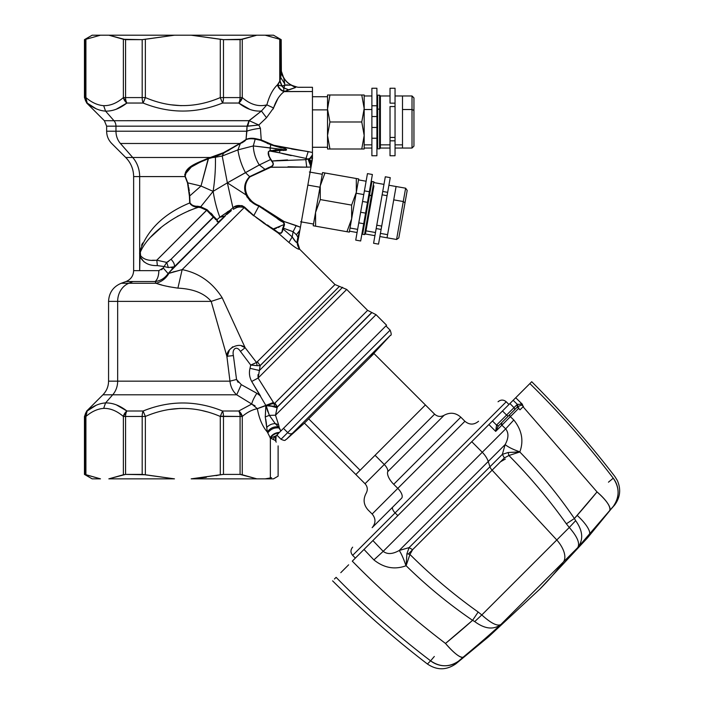 <?xml version="1.0" encoding="UTF-8"?>
<svg xmlns="http://www.w3.org/2000/svg" width="704" height="704" viewBox="0 0 704 704"><rect width="100%" height="100%" fill="white"/><g stroke="black" fill="none" stroke-linecap="round" stroke-linejoin="round"><path stroke-width="1.06" d="M363.757 194.568L356.162 193.23L363.757 194.568L364.417 190.872L363.757 194.568M315.559 212.458L320.276 199.575L351.622 205.102L356.338 192.236L356.312 178.517L358.679 178.939L324.966 172.99L320.25 185.865L324.966 172.99L322.59 172.568L320.25 185.865L322.59 172.568L322.291 174.284L322.59 172.568L356.312 178.517L356.338 192.227L351.622 205.102L320.276 199.575L315.559 212.458L313.21 225.764L346.931 231.713L313.21 225.764L320.003 187.229L307.842 185.09L320.003 187.229L320.153 186.41L315.559 212.458L315.586 226.178L313.21 225.764L349.307 232.126L315.586 226.178L315.559 212.458L320.25 185.865L320.276 199.575L320.153 186.41M365.561 184.369L355.731 240.117L357.069 232.514L349.474 231.176L351.736 218.284M357.623 229.372L350.029 228.034L357.623 229.372M363.326 230.384L362.56 230.243L363.326 230.384M380.415 233.394L387.596 234.661L387.042 237.802L387.596 234.661L380.415 233.394L381.709 226.081L376.772 225.21L376.182 228.571L383.97 184.378L374.475 182.697L373.85 181.808L371.422 195.545L369.521 195.21L371.95 181.474L373.85 181.808L364.531 234.617L371.422 195.545L372.117 196.046L369.521 195.21L362.771 233.517L362.006 233.385L360.668 240.988L355.731 240.117L360.668 240.988L363.713 223.722L360.668 240.988L355.731 240.117L362.542 201.467L358.776 222.851L363.713 223.722L358.776 222.851L360.642 212.256L365.578 213.127L363.713 223.722L365.578 213.127L360.642 212.256L362.542 201.467L367.479 202.338L365.578 213.127L367.479 202.338L362.542 201.467L364.417 190.872L369.354 191.743L367.479 202.338L369.354 191.743L364.417 190.872L367.453 173.624L372.39 174.495L369.354 191.743L371.052 182.098L371.809 182.23M374.924 235.664L365.429 233.992L373.921 185.838L365.429 233.992L364.531 234.617L362.639 234.282L369.521 195.21M382.131 194.814L376.772 225.21L381.709 226.081L376.772 225.21L381.709 226.081L385.396 205.181L387.068 195.686L382.131 194.814L385.308 176.774L390.254 177.646L387.658 192.333L382.721 191.462L387.658 192.333L387.068 195.686L382.131 194.814L387.068 195.686L381.709 226.081L388.353 188.382M387.068 195.686L381.119 229.442L376.182 228.571L381.119 229.442L378.523 244.13L373.586 243.258L376.182 228.571L375.478 232.522L365.983 230.85L375.478 232.522M364.179 109.05L364.179 94.996L364.179 108.495L361.768 94.996L364.179 94.996L361.768 94.996L364.179 108.495L364.179 135.502L364.179 108.495L361.768 121.994L364.17 109.05M371.888 148.042L364.179 148.042L364.179 149.002L364.179 135.502L361.768 121.994L329.938 121.994L327.527 109.05L329.938 94.996L361.768 94.996L327.527 94.996L329.938 94.996L327.527 108.495L327.527 94.996L327.527 109.05L329.938 121.994L361.768 121.994L364.179 135.502L364.179 149.002L361.768 149.002L364.179 135.502L361.768 149.002L329.938 149.002L327.527 135.502L329.938 121.994L327.527 135.511L327.527 109.05L327.527 135.502L329.938 149.002L364.179 149.002M371.888 109.516L364.179 109.516L371.888 109.516M364.179 95.964L371.888 95.964L371.888 155.76L376.904 155.76L371.888 155.76L371.888 138.23L376.904 138.23L376.904 155.76L376.904 138.23L371.888 138.23L371.888 127.468L376.904 127.468L376.904 138.23L376.904 127.468L371.888 127.468L371.888 116.521L376.904 116.521L376.904 127.468L376.904 116.521L371.888 116.521L371.888 105.758L376.904 105.758L376.904 116.521L376.904 105.758L371.888 105.758L371.888 88.246L376.904 88.246L376.904 105.758L376.904 95.964L377.678 95.964M364.179 144.857L371.888 144.857L364.179 144.857M327.527 149.002L329.938 149.002L327.527 149.002L327.527 135.502L327.527 149.002L329.938 149.01L327.527 149.002L327.527 147.268L327.527 149.002M361.768 149.01L329.938 149.01L361.768 149.01M364.179 135.511L364.17 134.957M377.678 109.146L379.606 109.146L379.606 148.817L377.678 148.817L377.678 95.19L379.606 95.19L380.38 95.964L390.025 95.964L390.025 103.154L395.041 103.154L395.041 95.964L402.503 95.964L402.503 148.042L402.503 144.857L395.041 144.857L402.503 144.857L402.503 95.964L412.016 95.964L412.016 109.516L402.503 109.516L412.016 109.516L412.016 148.042L412.016 95.964L413.943 97.891L413.943 110.44L412.016 109.516L413.943 110.44L413.943 146.115L412.016 148.042L395.041 148.042L395.041 103.154L395.041 155.76L390.025 155.76L390.025 140.835L390.025 148.042L380.38 148.042L380.38 144.857L390.025 144.857L380.38 144.857L380.38 95.964L380.38 148.042L379.606 148.817L379.606 109.146L380.38 109.516L379.606 109.146L379.606 95.19L379.606 109.146L377.678 109.146L377.678 148.042L376.904 148.042M395.041 103.154L390.025 103.154L390.025 88.246L395.041 88.246L395.041 106.559L390.025 106.559L390.025 140.835L395.041 140.835L390.025 140.835L390.025 137.43L395.041 137.43L390.025 137.43L395.041 137.421L390.025 137.421L390.025 106.559L395.041 106.559L395.041 137.421M376.904 144.857L377.678 144.857L376.904 144.857M390.025 106.559L395.041 106.559M327.527 134.121L327.527 109.886L327.527 147.268L312.453 147.268M312.453 109.886L327.527 109.886L312.453 109.886M327.527 109.05L327.527 109.886M299.218 233.992L312.022 161.392L312.136 157.678L312.453 158.972L312.453 91.529L312.453 158.303M413.943 133.566L413.943 110.44M311.978 161.63L311.036 166.998L311.978 161.63M312.453 157.599L312.453 154.924L309.839 158.391L312.453 154.924L311.564 164.014L309.839 160.072L311.564 164.014L311.203 166.047L308.581 159.333L309.839 160.072L310.059 158.312L307.85 159.034L308.581 159.333L311.142 166.373M297.554 242.431L298.813 236.289L298.355 237.899L296.393 234.74L293.11 231.713L296.226 225.553L300.414 227.216L299.878 230.27L300.406 227.286M272.105 167.191L306.724 167.165L305.818 159.658L307.85 159.034L306.029 158.426L308.194 151.58L312.453 152.469L273.812 145.288L261.228 139.911L260.427 128.286L258.817 125.022L266.508 117.718L273.566 107.976C276.012 100.593 279.532 95.137 284.134 91.608L312.453 91.529L284.425 91.529L295.486 87.551C299.508 87.217 299.508 87.217 295.486 87.551L291.183 85.14L297.334 87.146L291.183 85.14L295.486 87.551C299.508 87.217 299.508 87.217 295.486 87.551L288.631 89.769L283.976 87.921L284.812 85.175L291.183 85.14A19.51 19.51 0 0 1 283.721 77.968L283.765 78.188M298.804 87.287L312.453 87.278L312.453 91.529M296.578 87.006L298.558 87.305M276.091 101.71L274.102 106.366M280.87 150.198L286.537 150.022C285.56 148.447 283.774 147.664 281.195 147.682L281.521 147.039L308.194 151.58L306.029 158.426L279.365 152.777L280.201 149.952L286.484 149.987L270.178 147.893L270.758 144.734L270.178 147.893L253.282 145.939L255.2 139.146C251.442 138.477 248.424 138.644 246.136 139.638L239.888 143.484L120.428 143.484A17.362 15.233 -90 0 1 115.966 131.208L246.875 131.208L115.966 131.208L115.966 126.166L247.06 126.166L246.048 139.462C248.547 138.257 251.645 137.966 255.341 138.582L255.2 139.146L260.902 140.36L255.2 139.146L255.341 138.582L261.228 139.911L260.902 140.36L270.758 144.734L273.997 145.332L270.758 144.734L270.996 144.338L270.758 144.734L260.902 140.36L261.228 139.911L255.341 138.582C251.645 137.966 248.547 138.257 246.048 139.462L246.875 131.208C250.114 129.958 254.628 128.982 260.427 128.286C254.628 128.982 250.114 129.958 246.875 131.208L247.06 126.166L258.817 125.022L249.216 120.683L261.43 111.021L266.508 117.718L261.43 111.021L266.878 104.861L273.566 107.976L266.878 104.861C269.333 95.832 272.853 89.17 277.446 84.85L277.851 84.99C278.942 88.035 280.984 90.121 283.994 91.221L283.606 87.956L288.631 89.769L284.134 91.608C279.532 95.137 276.012 100.593 273.566 107.976L266.508 117.718L258.817 125.022L260.427 128.286L261.228 139.911L273.416 145.147M282.031 147.145L281.195 147.682L273.997 145.332L282.154 147.171M307.771 151.518L291.614 149.01M312.453 154.924L312.453 152.539M312.022 161.392L312.259 160.054M306.284 167.147L287.998 166.76M266.772 169.013L266.244 169.268M258.13 172.911L257.541 173.175M253.73 175.067L251.83 175.806L253.73 175.076M250.034 176.783L251.759 175.842L250.026 176.792M295.988 242.026L292.195 236.887L293.11 231.713L283.263 228.131L284.469 224.488L283.65 222.218L284.152 221.549L259.186 205.7C253.519 203.474 249.462 199.822 247.007 194.726L247.016 194.744C244.182 188.25 245.142 182.31 249.876 176.906L270.75 167.27C273.636 165.757 274.05 163.68 272.008 161.031L305.818 159.658L306.029 158.426L307.85 159.034L305.818 159.658L306.724 167.165L311.018 167.068L300.414 227.216L284.662 221.725M247.078 194.902L247.262 195.351M247.298 195.439L247.694 196.293M248.01 196.926L251.821 201.309M262.83 207.891L263.525 208.331M269.298 212.177L270.794 213.145M293.172 224.576L295.812 225.421M298.813 236.289L298.98 235.365M299.878 230.27L296.393 234.74L299.878 230.27L297.915 237.204L299.174 234.256L298.778 236.5M311.203 166.047L311.054 166.883L308.088 159.13L311.018 167.068L270.75 167.27L265.285 169.726L265.021 169.347L265.285 169.726L265.021 169.347L269.315 167.288M311.696 161.198L309.628 159.94L309.839 158.391L312.136 157.678M310.059 158.312L309.839 160.072M308.106 158.946L308.642 158.77L308.581 159.333L308.106 158.946M309.839 158.391L309.628 159.94L308.581 159.333L309.839 158.391M284.134 91.599C280.711 90.552 278.485 88.299 277.455 84.85C272.853 89.17 269.333 95.832 266.878 104.861C258.553 107.008 250.351 104.579 242.273 97.583L242.273 39.283L256.828 35.2L265.179 35.2L279.734 39.283L279.734 81.206L277.455 84.85C278.485 88.299 280.711 90.552 284.134 91.599L284.134 91.599C280.711 90.552 278.485 88.299 277.455 84.85C278.485 88.308 280.711 90.561 284.126 91.608M286.414 149.248L286.537 150.022L283.175 150.498M282.084 150.348L271.797 150.911L280.201 149.952L279.365 152.777L306.029 158.426L305.818 159.658L272.008 161.031L270.855 159.333C269.729 157.476 266.675 152.31 269.738 151.017L279.365 152.777L271.797 150.911L286.537 150.022C285.56 148.447 283.774 147.664 281.195 147.682L273.592 145.649L281.195 147.682L281.521 147.039L273.768 145.71L281.134 147.849C283.686 147.884 285.463 148.597 286.475 149.987L286.475 149.987C285.463 148.597 283.686 147.884 281.134 147.849L281.494 147.726M282.014 153.463L291.201 155.61M281.195 147.682L274.217 145.446M273.592 145.649L270.758 144.734L270.996 144.338M261.008 140.413L262.266 141.073M267.247 143.405L268.541 143.889M270.257 144.549L270.75 144.734L270.257 144.549M273.231 108.944L273.442 108.346M273.627 107.756L277.939 98.507M287.531 84.85L286.994 84.858M296.111 86.909L295.618 86.794M294.756 86.566L293.454 86.134M278.08 160.486L273.178 160.917M284.055 228.43L291.456 231.132M284.46 224.558L284.381 225.254M284.266 225.65L284.029 226.274M283.888 226.67L283.298 228.078M283.659 222.235L284.17 223.01M284.416 223.837L284.469 224.453M283.052 221.857L258.878 206.131C253.176 204.054 248.952 200.35 246.206 195.034L246.215 195.034C243.338 188.223 244.473 182.09 249.63 176.634L265.021 169.347L265.285 169.726L249.876 176.906C245.142 182.31 244.182 188.25 247.007 194.726C249.454 199.813 253.519 203.474 259.186 205.7L258.878 206.131L259.186 205.7L276.399 216.99L275.845 217.439L276.654 217.21M298.663 248.917L299.13 249.251C297.572 249.146 294.175 246.884 288.93 242.466L292.195 236.887L283.008 228.932L283.263 228.131L293.11 231.713L296.226 225.553L284.152 221.549A7.718 1.962 -68.8 0 0 283.65 222.218L284.152 221.549L283.378 222.024L275.933 216.638M273.794 215.081L273.24 214.711M270.547 212.986L269.324 212.194M259.142 206.29L262.372 208.226M261.721 207.812L264.378 209.581M265.434 210.311L266.587 211.13M268.488 212.485L269.702 213.312M270.978 214.122L272.184 214.852M270.398 166.83L249.63 176.634C244.473 182.09 243.338 188.223 246.215 195.034C248.952 200.358 253.176 204.054 258.878 206.131L258.746 205.436M251.9 201.362L249.533 199.25M249.163 198.783L248.794 198.255M246.215 195.034L227.366 182.846L246.206 195.034L246.69 196.249M246.981 196.83L247.227 197.305M249.63 200.482L250.756 201.397M254.302 203.526L256.722 204.855M257.303 205.19L251.548 201.934M263.472 170.597L265.232 169.752M270.424 167.402L270.442 166.813L270.75 167.27C273.636 165.757 274.05 163.68 272.008 161.031L270.582 159.518L271.779 161.304C273.847 163.715 273.407 165.554 270.442 166.813C273.407 165.554 273.847 163.715 271.779 161.304L270.098 158.136M298.399 237.882L297.59 242.484L296.982 242.493L297.915 237.204L298.355 237.899M284.09 223.978L284.469 224.488L283.263 228.131L284.126 224.541L273.328 228.914L277.93 232.672C280.843 234.177 282.542 232.927 283.008 228.932L292.195 236.887L293.11 231.713L296.393 234.74L297.915 237.204L296.842 242.546M116.371 109.173L126.887 103.039L143.114 103.039C169.585 113.731 196.064 113.731 222.543 103.039L238.77 103.039A7.718 4.488 -90 0 0 240.082 97.583L242.273 97.583C250.351 104.579 258.553 107.008 266.878 104.861L261.43 111.021C253.845 111.61 246.294 108.953 238.77 103.039L242.273 97.583L240.082 97.583L240.082 39.653L242.273 39.283L242.273 97.583A7.718 6.178 129.6 0 1 238.77 103.039L249.964 109.437M261.43 111.021L248.97 120.71L113.978 120.71L105.565 111.118L113.978 120.71L104.377 120.71L249.216 120.683L258.817 125.022L247.694 126.218L249.216 120.683L247.694 126.218L247.06 126.166L248.97 120.71L247.06 126.166L115.966 126.166L115.966 131.208A17.362 15.233 90 0 0 120.428 143.484L239.888 143.484L243.162 142.006M283.219 148.183L284.381 148.447M282.955 150.295L282.313 150.198M279.462 150.119L278.872 150.128M277.869 150.137L277.253 150.119M275.026 150.093L274.243 150.339M274.463 160.794L287.549 159.922M264.713 223.344L253.801 215.582L258.878 206.131L253.801 215.582L244.429 206.967C239.87 204.776 236.025 205.04 232.91 207.742L227.366 182.846L245.45 172.621L249.63 176.634L245.45 172.621L259.292 164.965L265.021 169.347L259.292 164.965L270.582 159.518C269.526 157.502 266.367 152.539 269.685 150.762L279.365 152.777L269.738 151.017C266.675 152.31 269.729 157.476 270.855 159.333M268.33 151.703L268.972 155.338M241.85 142.692L239.888 143.484L246.136 139.638C248.424 138.644 251.442 138.477 255.2 139.146L253.282 145.939L286.475 149.987L270.178 150.647L270.178 147.893L270.178 150.647L269.685 150.762C266.367 152.539 269.526 157.502 270.582 159.518L259.292 164.965C255.64 159.122 253.642 152.786 253.282 145.939L237.908 149.899L240.434 143.255L246.048 139.462L240.372 143.493L223.529 152.662L210.311 157.494L132.722 157.494L120.428 143.484L132.722 157.494L125.734 157.494L210.311 157.494L213.022 156.622M273.398 145.587L272.721 145.358M272.017 145.13L271.454 144.954M268.47 143.862L267.282 143.422M106.049 111.135L105.565 111.118C99.167 110.704 93.034 108.011 87.173 103.039A7.718 7.682 -90 0 1 84.92 97.583A7.718 7.682 90 0 0 87.173 103.039L85.914 97.583L85.914 39.283L84.454 39.653L84.454 97.583L86.715 103.039L104.377 120.71L106.638 126.166L115.966 126.166L106.638 126.166L106.638 131.208L115.966 131.208L106.638 131.208C106.709 135.969 108.398 140.061 111.716 143.484L125.734 157.494C130.891 162.809 133.531 169.18 133.637 176.59L139.665 176.59A27.007 23.698 90 0 0 132.722 157.494A27.007 23.698 -90 0 1 139.665 176.59L133.637 176.59L133.637 270.653L139.665 270.653L133.637 270.653C133.382 275.871 130.838 279.497 126.025 281.53L132.977 281.53L126.025 281.53L121.255 283.272L156.086 283.272L161.964 285.058M249.137 109.12L239.36 103.488M126.333 103.462L116.213 109.234M284.821 84.929L284.011 87.903L282.022 85.914L283.606 87.956L281.829 86.02L277.851 84.99L281.829 86.02L283.606 87.956L283.994 91.221C280.984 90.121 278.942 88.035 277.851 84.99L279.734 81.206L279.734 39.283L265.179 35.2C276.179 35.2 276.179 35.2 265.179 35.2L191.18 35.2L256.828 35.2L240.082 39.653L223.476 39.653L191.18 35.2L92.171 35.2L84.454 39.653L84.92 39.653L84.92 97.583L85.914 97.583C91.731 102.555 97.654 105.248 103.673 105.662C110.352 105.82 116.926 103.127 123.376 97.583L126.887 103.039C119.812 108.583 112.71 111.276 105.565 111.118L103.673 105.662C97.654 105.248 91.731 102.555 85.914 97.583A7.718 6.178 129.6 0 0 87.173 103.039L95.973 108.698M284.97 85.14L287.382 84.85M284.742 83.688L283.721 77.968L281.345 71.148L283.721 77.968A19.51 19.51 0 0 0 291.183 85.14L297.334 87.146L291.183 85.14L284.812 85.175L284.768 83.952L284.812 85.14M265.179 35.2L273.486 35.2L281.204 39.653L279.734 39.283L281.204 39.653L281.362 71.306M281.53 72.16L281.67 72.802M281.794 73.269L282.119 74.351M283.686 77.898L281.072 73.357C281.23 68.93 281.23 68.93 281.072 73.357L283.694 77.915M280.72 77.704L280.729 39.653L280.729 77.528L279.99 80.766L282.022 85.914L284.812 85.175L281.829 86.02L280.007 80.74M272.017 161.586L272.58 162.36M272.853 162.835L273.17 164.076M272.906 165L272.606 165.44M283.624 226.318L283.342 227.058M278.291 218.645L283.65 222.218L284.469 224.488M277.112 218.434L278.802 219.736M279.118 219.965L282.436 221.945M255.526 216.92L264.229 223.476M281.195 221.258L280.632 220.933M251.39 201.837L246.426 195.615M241.806 205.656L244.429 206.967L244.174 207.592L253.704 215.82L244.174 207.592L182.151 269.614C199.021 272.985 212.362 282.374 222.174 297.766L245.15 347.714L256.529 362.498L334.99 284.548L256.529 362.498L245.15 347.714L222.174 297.766C212.362 282.374 199.021 272.985 182.151 269.614L244.174 207.592C240.346 206.492 236.966 206.932 234.045 208.921L232.91 207.742C236.025 205.04 239.87 204.776 244.429 206.967L244.174 207.592L244.429 206.967L245.098 207.61M249.19 211.763L249.718 212.247M250.976 213.303L251.548 213.761M235.814 206.175L236.465 205.955M238.005 205.586L238.489 205.524M241.886 205.674L242.739 205.929M264.282 223.511L277.913 232.813L288.93 242.466C294.175 246.884 297.572 249.146 299.13 249.251L296.982 242.493L299.13 249.251L299.702 249.278L297.59 242.484L299.622 249.207M282.462 229.293L282.885 227.894L283.008 228.932C282.542 232.927 280.843 234.177 277.93 232.672A7.718 1.734 -49.5 0 0 277.913 232.813L288.93 242.466L292.195 236.887C294.545 240.742 296.146 242.607 296.982 242.493L297.59 242.484M284.126 224.541L282.533 228.888L283.008 228.932L282.533 228.888L282.885 227.894L282.533 228.888C282.313 232.76 280.773 233.886 277.913 232.285L273.328 228.914L284.126 224.541L283.378 222.024M258.878 206.131L275.845 217.439L276.399 216.99M275.845 217.439L283.087 222.297M277.93 232.672L271.814 228.474L273.319 229.434L271.832 227.946L277.913 232.285C280.773 233.886 282.313 232.76 282.533 228.888L282.19 230.666M269.113 226.134L267.379 224.963L269.113 226.134M271.762 151.034L271.251 150.938L271.762 151.034M100.47 35.2L85.914 39.283L100.47 35.2C89.47 35.2 89.47 35.2 100.47 35.2L191.18 35.2L220.29 39.283L220.29 97.583L222.543 103.039C196.064 113.731 169.585 113.731 143.114 103.039L126.887 103.039A7.718 4.488 -90 0 1 125.567 97.583L142.182 97.583A7.718 3.186 90 0 0 143.114 103.039L145.367 97.583C170.342 108.275 195.307 108.284 220.29 97.583C195.307 108.284 170.342 108.275 145.367 97.583L145.367 39.283L174.469 35.2L142.182 39.653L125.567 39.653L108.83 35.2L123.376 39.283L123.376 97.583C116.926 103.127 110.352 105.82 103.673 105.662L105.565 111.118M115.966 126.166A7.718 6.767 90 0 0 113.978 120.71A7.718 6.767 -90 0 1 115.966 126.166M223.476 97.583L240.082 97.583A7.718 4.488 90 0 1 238.77 103.039L222.543 103.039A7.718 3.186 -90 0 0 223.476 97.583L223.476 39.653L242.273 39.283L240.082 39.653L240.082 97.583L220.29 97.583L220.29 39.283L223.476 39.653L223.476 97.583A7.718 3.186 90 0 1 222.543 103.039L220.29 97.583L223.476 97.583M271.471 150.506L271.797 150.911L270.213 150.955L271.797 150.911M280.922 150.014L285.666 150.374M272.932 150.436L273.759 150.278M274.032 150.19L276.074 149.785M274.111 150.392L275.176 150.075M276.76 150.102L277.816 150.137M278.599 150.128L279.682 150.119M280.201 149.952L274.058 150.181M268.761 154.018L268.444 152.9M269.738 151.017L271.269 150.524M271.269 160.635L271.63 161.128M240.434 143.466L240.962 143.264M241.859 142.921L244.763 141.038M244.939 140.879L245.582 140.228M214.544 156.147L215.389 155.883L214.544 156.147M215.706 155.778L216.295 155.549M216.612 155.426L217.422 155.135M218.909 154.546L219.393 154.334M219.454 154.308L218.548 154.695M220.704 153.789L221.399 153.49M221.901 153.278L222.411 153.067M240.372 143.493L237.908 149.899L222.209 156.024L237.908 149.899C239.166 157.986 241.683 165.554 245.45 172.621C241.683 165.554 239.166 157.986 237.908 149.899L253.282 145.939C253.642 152.786 255.64 159.122 259.292 164.965L227.366 182.846L222.209 156.024L223.573 153.155L239.844 143.73L223.573 153.155L223.45 152.689L239.888 143.484M239.131 103.321L243.848 106.48M181.245 105.67L170.227 104.729L181.245 105.67M85.914 97.583L84.92 97.583L84.92 39.653L85.914 39.283L85.879 100.408M86.064 101.112L86.715 102.467M87.824 103.567L96.202 108.803M116.521 109.12L126.298 103.488M282.841 76.217L282.577 75.601M282.559 75.548L282.339 74.967M283.721 77.968L281.345 71.148L283.721 77.968L284.768 83.952L280.729 77.528L284.768 83.952M281.829 86.02L279.734 81.206M279.99 80.766L281.072 73.357C281.23 68.93 281.23 68.93 281.072 73.357L280.729 77.528M282.885 227.894L283.474 226.706M281.512 232.478L281.785 232.021M282.207 230.578L282.374 229.812M279.91 226.653L278.74 227.234M278.617 227.295L278.018 227.568M276.496 228.202L275.616 228.51M275.114 228.65L274.49 228.8M274.129 228.853L273.46 228.906M282.181 231.81L280.984 233.376M279.136 233.306L278.23 232.839M277.913 232.813L264.255 223.494L271.832 227.946L271.814 228.474L271.832 227.946M263.463 222.438L262.31 221.549M261.527 220.977L259.09 219.34M258.606 219.032L257.101 218.117M268.62 226.301L267.511 225.562M268.479 226.213L268.937 226.521M265.153 223.599L264.361 223.142M273.293 228.888L272.633 228.457M231.352 210.61L230.234 210.162L219.868 217.202C216.92 209.625 214.667 201.01 213.127 191.347L227.366 182.846L232.91 207.742L230.129 210.338L232.91 207.742L234.045 208.921C236.966 206.932 240.346 206.483 244.174 207.592L247.896 210.962M230.71 209.634L231.387 208.991L230.71 209.634M227.357 211.878L227.964 211.526M228.694 211.112L229.196 210.83M235.118 208.366L235.682 208.102M241.366 205.577L234.018 207.046M244.253 207.662L246.77 209.889M248.582 211.596L249.093 212.062M253.616 215.433L251.495 213.717M249.172 211.746L248.371 210.98M264.044 223.37L263.287 222.904M253.704 215.82L244.429 206.967M264.255 223.08L256.626 217.835L264.255 223.08M123.376 39.283L142.182 39.653L142.182 97.583L145.367 97.583L143.114 103.039A7.718 3.186 -90 0 1 142.182 97.583L125.567 97.583A7.718 4.488 90 0 0 126.887 103.039A7.718 6.178 -129.6 0 1 123.376 97.583L125.567 97.583L125.567 39.653L125.567 97.583L123.376 97.583L123.376 39.283L125.567 39.653L123.376 39.283M222.543 103.039L220.29 97.583M215.679 155.786L223.529 152.662L223.573 153.155L215.767 156.341L215.679 155.786L215.767 156.35L210.91 158.022L210.83 157.344L215.67 155.786L215.767 156.35L224.523 152.733L223.573 153.155L222.209 156.024L227.366 182.846L213.127 191.347C214.896 179.837 215.662 168.458 215.424 157.212L222.209 156.024L215.424 157.212L215.767 156.35L215.424 157.212L208.384 158.083C199.734 162.219 183.647 166.487 185.073 176.59L139.665 176.59L185.073 176.59L187.519 182.926L189.394 196.002L189.702 202.963C163.83 213.655 147.145 229.926 139.665 251.777L139.665 176.59L139.665 270.653L140.184 249.093L139.665 254.936L139.665 251.777C147.145 229.926 163.83 213.655 189.702 202.963L189.666 199.83M210.83 157.335L210.918 158.022L210.83 157.335L213.03 156.622M235.558 145.781L227.832 150.885M228.747 150.286L230.27 149.31M232.61 147.805L239.149 144.012M217.765 155.619L216.797 155.98M218.618 155.311L219.578 154.854M143.114 103.039L145.35 97.627M223.476 39.653L220.29 39.283M273.319 229.434L274.243 230.067M275.519 231L277.728 232.531M281.802 231.994L281.442 232.566M279.435 233.112L278.124 232.426M275.616 231.07L273.935 229.847M226.943 214.421L231.37 210.602M233.253 209.37L233.728 209.097M211.763 213.954L210.945 213.118M211.323 213.506L212.511 214.79M213.743 216.894L214.746 218.486M215.873 219.287L216.938 219.683M260.014 365.666L339.108 286.686L260.154 365.64L257.576 361.962L260.154 365.64L257.145 365.666L256.529 362.498L250.721 365.059L240.434 351.419L245.15 347.714C239.017 341.537 226.222 348.814 226.873 356.303L211.182 301.391L222.174 297.766L211.182 301.391C204.442 293.313 193.354 288.895 177.901 288.13L182.151 269.614L168.098 273.601L225.315 215.917L219.868 217.202L230.129 210.338L226.424 214.447M235.963 207.979L235.523 208.173M230.463 211.288L229.874 211.79M172.85 271.99L176.845 271.058M213.039 216.436L207.117 209.73L200.737 206.747L213.127 191.347C214.667 201.01 216.92 209.625 219.868 217.202L216.964 219.683L213.778 216.982L212.397 214.658M349.307 232.126L351.648 218.821L349.307 232.126L346.931 231.704L351.648 218.821L358.679 178.939L351.648 218.821L351.622 205.102L351.648 218.821L346.931 231.704L349.307 232.126L349.474 231.176M142.182 39.653L145.367 39.283L145.367 97.583L142.182 97.583L142.182 39.653M212.062 157.661L215.424 157.212C215.662 168.458 214.896 179.837 213.127 191.347L201.001 186.014L208.472 158.585L210.382 158.136L208.472 158.585L208.384 158.083L210.311 157.494L210.918 158.022L215.477 156.402M190.01 202.734L189.666 195.985L201.001 186.014L187.774 182.864L185.293 176.458C183.814 166.962 200.068 162.721 208.472 158.585C200.068 162.721 183.814 166.962 185.293 176.458L185.073 176.59C183.647 166.487 199.734 162.219 208.384 158.083L201.001 186.014L213.127 191.347L200.737 206.747L199.61 206.518M214.826 156.658L214.122 156.922M161.63 269.764L163.222 268.004M164.402 266.587L157.362 265.602L164.094 266.526L163.24 267.969L164.094 266.526L168.362 267.555L174.284 266.763C174.874 264.713 173.791 262.222 171.046 259.283C173.791 262.222 174.874 264.713 174.284 266.763L168.098 273.601L163.24 267.969L158.849 270.653L139.665 270.653L158.849 270.653A11.572 5.641 -90 0 1 155.135 281.53L156.086 283.272L155.135 281.53C160.424 280.922 164.745 278.282 168.098 273.601L169.022 273.196C166.021 278.397 161.709 281.758 156.086 283.272C161.709 281.758 166.021 278.397 169.022 273.196C166.021 278.397 161.709 281.758 156.086 283.272C160.838 285.129 168.106 286.748 177.901 288.13C168.106 286.748 160.838 285.129 156.086 283.272L128.797 283.272A19.29 16.931 90 0 0 117.656 301.391A19.29 16.931 -90 0 1 128.797 283.272L121.255 283.272C113.23 286.651 109.006 292.697 108.566 301.391L211.182 301.391L117.656 301.391L117.656 381.163L117.656 301.391L108.566 301.391L108.566 381.163L117.656 381.163L108.566 381.163C108.486 386.461 106.603 391.01 102.916 394.803L112.693 394.803A19.29 16.931 90 0 0 117.656 381.163L229.97 381.163L117.656 381.163A19.29 16.931 -90 0 1 112.693 394.803L102.916 394.803L86.715 411.004L84.454 416.46L84.92 416.46L84.454 416.46L84.454 474.399L92.171 478.852L100.47 478.852L85.914 474.76L85.914 416.46L87.173 411.004L96.096 405.293L87.789 410.511M144.074 261.967L140.034 256.67C143.326 262.865 149.107 265.848 157.362 265.602C149.107 265.848 143.326 262.865 140.034 256.67L144.074 261.967M142.639 243.012L141.557 245.265M185.293 176.458L187.774 182.864L185.073 176.59L186.727 170.377L192.905 165.95M194.172 165.167L203.544 160.582M204.635 160.116L206.378 159.386M257.576 361.962L256.529 362.498L257.145 365.666L250.721 365.059L256.529 362.498L257.145 365.666L260.154 365.64L259.389 370.515L250.017 368.298C248.855 372.768 249.418 377.159 251.706 381.471L260.48 395.947L256.854 393.272L241.287 384.648L236.535 379.474L233.394 355.573L226.873 356.303C226.222 348.814 239.017 341.537 245.15 347.714L240.434 351.419L250.721 365.059L250.017 368.298L250.721 365.059L257.145 365.666L253.07 365.226M211.209 301.523L226.873 356.303L229.97 381.163L226.873 356.303L233.394 355.573C231.836 349.122 236.535 345.083 240.434 351.419C236.535 345.083 231.836 349.122 233.394 355.573L236.535 379.474L229.97 381.163C230.586 386.822 232.822 391.362 236.694 394.803L112.693 394.803L236.694 394.803C232.822 391.362 230.586 386.822 229.97 381.163L236.535 379.474L241.287 384.648L236.694 394.803L241.287 384.648L256.854 393.272C254.021 397.69 252.314 401.271 251.724 404.026L236.694 394.803L251.724 404.026L257.312 408.646L251.724 404.026L238.77 411.004L222.543 411.004C196.064 400.312 169.585 400.312 143.114 411.004L126.887 411.004L116.362 404.87M231.079 210.804L230.129 210.338L231.079 210.804L226.908 214.456M229.882 211.79L230.366 211.376M168.67 261.351L166.725 262.407L171.046 259.283L213.268 217.061L206.703 210.267L200.578 207.601L200.737 206.747L207.117 209.73L216.964 219.683L219.868 217.202L224.374 216.41M201.652 207.847L202.787 208.182M203.896 208.586L205.084 209.167M206.756 210.311L209.563 212.573M215.336 219.393L216.577 219.886M189.746 202.057L189.666 195.985L187.519 182.926L189.666 195.985L189.702 202.963C191.356 205.709 194.251 207.152 198.37 207.302L198.44 206.369L200.737 206.747L200.578 207.601L200.737 206.747L198.44 206.369C194.33 206.378 191.514 205.251 189.992 202.99L190.916 204.618M197.058 206.193L198.053 206.316M189.693 196.363L189.807 197.938M168.678 286.695L177.901 288.13C193.354 288.895 204.442 293.313 211.182 301.391M168.212 273.548L168.098 273.601C164.745 278.282 160.424 280.922 155.135 281.53A11.572 5.641 -90 0 0 155.258 281.433M174.258 266.781L171.565 267.872M221.918 218.803L220.88 219.815C216.806 223.582 217.941 221.17 216.964 219.683L213.268 217.061L216.823 219.956C217.008 220.959 216.964 223.916 221.25 219.798L221.241 219.806M220.959 220.062L220.273 220.66M222.49 218.24L221.98 218.742M230.129 210.338L221.267 219.789M223.379 217.747L224.039 217.122M217.149 219.78L216.823 219.956C217.008 220.959 216.964 223.916 221.25 219.798L174.284 266.763C174.874 264.713 173.791 262.222 171.046 259.283C173.791 262.222 174.874 264.713 174.284 266.763L168.362 267.555L166.725 262.407L171.046 259.283L166.725 262.407L156.798 260.181L207.117 209.73L206.703 210.267L213.18 216.806M169.022 273.196L182.151 269.614L177.901 288.13M240.434 351.419L250.721 365.059L240.434 351.419M256.854 393.272L260.48 395.947L251.706 381.471L258.104 378.057L273.442 402.459L265.822 405.398L251.706 381.471C249.418 377.159 248.855 372.768 250.017 368.298L259.389 370.515L342.593 287.302L259.389 370.515L260.119 365.649M213.778 216.982L171.046 259.283M140.307 252.243C147.479 234.916 172.885 215.503 198.37 207.302C194.251 207.152 191.356 205.709 189.702 202.963L189.992 202.99C191.514 205.251 194.33 206.378 198.44 206.36L198.37 207.302L200.578 207.601L198.37 207.302C172.885 215.503 147.479 234.916 140.307 252.243L139.665 251.777L140.307 252.243L140.184 253.361L139.568 253.352L140.184 253.361L139.665 254.936L140.034 256.67L139.665 254.936L140.246 254.47L140.307 252.234L140.58 255.631L140.184 253.361A25.08 22.009 45 0 0 140.58 255.631A25.08 22.009 -135 0 1 140.184 253.361M208.472 158.585L201.617 161.383M201.423 161.462L191.268 167.059L184.624 174.821M189.534 198.062L189.578 198.616M189.816 198.018L189.772 197.525M189.666 195.914L189.402 192.377M189.253 190.652L188.716 187.458M188.408 185.988L187.774 182.864L201.001 186.014L189.666 195.985L187.774 182.864M185.073 176.59L186.19 178.834M187.308 181.905L187.519 182.926M210.945 213.805L206.703 210.267L156.798 260.181L166.725 262.407L164.094 266.526L166.725 262.407L168.362 267.555L164.094 266.526L163.24 267.969L168.098 273.601M158.84 271.163A11.572 5.641 -90 0 0 158.849 270.653L163.24 267.969M156.086 283.272L155.135 281.53L132.977 281.53L128.797 283.272L132.977 281.53L155.135 281.53C157.485 279.497 158.717 275.871 158.849 270.653M154.766 260.269L152.249 260.269L154.766 260.269M150.718 237.072L160.75 227.92M177.399 216.401L178.323 215.882M188.408 210.936L195.078 208.375M256.529 362.498L250.721 365.059M244.429 347.31L241.727 346.104M232.769 346.746L229.733 349.633M229.372 350.152L226.952 357.28L226.873 356.303M199.584 207.434L200.526 207.583M198.845 207.346L198.396 207.302M168.96 221.716L165.977 223.846M217.166 220.783L217.166 221.742M190.687 204.459L189.983 203.104M189.992 202.99L193.037 206.017M196.31 206.914L197.683 207.178M216.964 219.683C217.941 221.17 216.806 223.582 220.88 219.815M233.394 355.573L236.535 379.474L238.11 382.342M251.706 381.471L265.822 405.398L273.442 402.459L273.997 403.41L274.938 403.058L277.332 406.921L371.747 312.506L277.332 406.921L274.938 403.058L367.629 310.367L274.771 403.198L273.997 403.41L258.104 378.057L346.711 289.45L258.104 378.057L259.389 370.515L258.104 378.057L251.706 381.471C249.418 377.159 248.855 372.768 250.017 368.298M265.822 405.398L257.312 408.646L265.822 405.398M200.578 207.601L206.703 210.267M156.798 260.181C149.081 261.078 143.669 259.565 140.58 255.631L140.246 254.47L140.58 255.631L140.034 256.67L140.58 255.631C143.669 259.565 149.081 261.078 156.798 260.181L157.362 265.602L156.798 260.181M351.648 218.821L350.029 228.034M164.094 266.526L157.362 265.602M259.345 370.603L257.506 369.952M258.095 378.039L257.99 374.695M260.48 395.947L257.831 393.879M268.778 404.545L269.535 404.307L269.808 405.733L265.857 405.478L265.258 416.944L267.344 432.018C262.574 426.694 259.23 418.915 257.33 408.69L269.535 404.307L269.808 405.733L274.551 406.454L269.808 405.733L269.535 404.307L273.997 403.41L274.551 406.454L277.332 406.921L274.771 403.198L276.848 406.912L274.551 406.454L273.997 403.41L265.83 405.398L257.33 408.69C252.234 409.684 247.218 412.28 242.273 416.46L238.77 411.004A7.718 4.488 90 0 1 240.082 416.46L223.476 416.46A7.718 3.186 -90 0 0 222.543 411.004L220.29 416.46C195.316 405.768 170.342 405.768 145.367 416.46L143.114 411.004A7.718 3.186 90 0 0 142.182 416.46L125.567 416.46A7.718 4.488 -90 0 1 126.887 411.004L123.376 416.46C116.917 410.925 110.352 408.232 103.673 408.382L105.565 402.926L112.693 394.803L105.565 402.926C112.702 402.776 119.812 405.469 126.887 411.004L143.114 411.004C169.585 400.312 196.064 400.312 222.543 411.004L238.77 411.004L251.724 404.026L257.303 408.619M255.05 405.812L251.583 404.07M96.052 405.31L87.173 411.004C93.042 406.041 99.176 403.348 105.565 402.926L103.673 408.382C97.662 408.804 91.74 411.497 85.914 416.46C91.74 411.497 97.662 408.804 103.673 408.382C110.352 408.232 116.917 410.925 123.376 416.46A7.718 6.178 -50.4 0 1 126.887 411.004A7.718 4.488 90 0 0 125.567 416.46L123.376 416.46L123.376 474.76L108.83 478.852L174.469 478.852L145.367 474.76L145.367 416.46L142.182 416.46A7.718 3.186 -90 0 1 143.114 411.004L145.367 416.46C170.342 405.768 195.316 405.768 220.29 416.46L222.543 411.004A7.718 3.186 90 0 1 223.476 416.46L220.29 416.46L220.29 474.76L191.18 478.852L256.828 478.852L242.273 474.76L242.273 416.46L240.082 416.46A7.718 4.488 -90 0 0 238.77 411.004A7.718 6.178 50.4 0 1 242.273 416.46C247.218 412.28 252.234 409.684 257.33 408.69C259.23 418.915 262.574 426.694 267.344 432.018L270.362 438.029L270.362 477.963L265.179 478.852L256.828 478.852L265.179 478.852L270.362 477.963C280.641 475.587 280.641 475.587 270.362 477.963L270.362 438.029L267.344 432.018L267.08 430.179M116.318 404.853L123.262 408.47M266.772 427.451C269.034 424.97 271.85 423.694 275.238 423.606L278.309 426.826C273.68 426.439 270.019 428.164 267.344 432.018L265.258 416.944L265.901 405.821L269.342 415.351L265.258 416.944L269.342 415.351L275.238 423.606C271.85 423.694 269.034 424.97 266.772 427.451L265.804 419.302M87.173 411.004A7.718 7.682 90 0 0 84.92 416.46A7.718 7.682 -90 0 1 87.173 411.004A7.718 6.178 50.4 0 0 85.914 416.46L84.92 416.46L84.92 474.399L84.92 416.46L85.914 416.46L85.914 474.76L84.92 474.399L100.47 478.852C89.47 478.852 89.47 478.852 100.47 478.852M86.724 411.585L86.126 412.764M85.835 413.882L85.914 416.46M122.76 408.144L116.512 404.932M180.092 408.408L168.634 409.57L180.136 408.408M201.837 410.52L206.906 411.805L201.837 410.52M219.674 416.214L240.082 416.46L240.082 474.399L223.476 474.399L223.476 416.46L223.476 474.399L240.082 474.399L240.082 416.46L242.273 416.46L242.273 474.76L240.082 474.399L256.828 478.852L191.18 478.852L223.476 474.399L220.29 474.76L220.29 416.46L222.543 411.004M150.726 408.267L149.398 408.707M265.954 405.636L277.332 406.921L277.077 407.757L269.808 405.733L277.077 407.757L275.502 415.21L269.342 415.351L266.156 405.627M142.182 474.399L125.567 474.399L125.567 416.46L142.182 416.46L142.182 474.399L142.182 416.46L145.367 416.46L145.367 474.76L142.182 474.399L174.469 478.852L108.83 478.852L125.567 474.399L145.367 474.76M267.344 432.018C270.019 428.164 273.68 426.439 278.309 426.826L275.238 423.606L278.582 424.662L275.502 415.21L376.042 314.679L275.502 415.21L278.582 424.662L275.238 423.606L269.342 415.351L275.502 415.21L277.306 407.15L371.923 312.541L277.332 406.921M278.309 426.826L279.382 428.032C274.657 427.293 270.794 428.93 267.784 432.942C270.794 428.93 274.657 427.293 279.382 428.032L280.861 430.971L279.47 432.362C275.264 432.696 272.131 434.5 270.072 437.774L275.466 440.546L275.845 441.443C278.828 447.295 278.828 447.295 275.845 441.443L276.074 436.163L274.727 436.348L276.074 436.163L278.925 432.898C275.211 433.365 272.404 435.002 270.512 437.826L270.072 437.774C272.131 434.5 275.264 432.696 279.47 432.362C275.264 432.696 272.131 434.5 270.072 437.774C272.131 434.5 275.264 432.696 279.47 432.362L280.861 430.971L278.309 426.826M270.362 477.963C280.641 475.587 280.641 475.587 270.362 477.963M271.559 477.682L270.855 477.849M278.115 445.896L278.115 476.177L273.486 478.852L265.179 478.852M277.306 407.15L276.848 406.912M267.784 432.942C270.794 428.93 274.657 427.293 279.382 428.032L278.582 424.662L279.382 428.032M240.082 474.399L242.273 474.76L240.082 474.399M278.168 426.668L275.37 423.746M266.191 421.819L266.693 426.694M266.798 427.698L267.318 431.816M267.881 411.77L265.892 405.847M191.18 478.852L206.334 477.338M216.11 475.64L220.29 474.76M125.567 474.399L123.376 474.76L123.376 416.46L125.567 416.46L125.567 474.399L123.376 474.76L125.567 474.399M275.238 423.606L269.342 415.351M298.751 236.676L297.616 242.519C296.947 244.068 297.66 246.33 299.754 249.313L334.99 284.548L346.711 289.45L367.629 310.367L376.042 314.679L386.593 325.239L280.861 430.971L385.915 325.917L390.139 330.15L281.028 439.261L287.707 432.582L283.474 428.358L287.707 432.582A3.854 3.388 45 0 0 292.697 433.039L286.334 439.402L292.697 433.039A3.854 3.388 -135 0 1 287.707 432.582L390.139 330.15C391.486 333.74 391.538 335.509 390.28 335.456L292.697 433.039L383.918 341.818L369.732 357.808L304.427 423.113L308.686 418.854L360.096 470.263L355.837 474.522L360.096 470.263L308.686 418.854L369.732 357.808L390.28 335.456L369.732 357.808L373.991 353.549L425.401 404.958L360.096 470.263L425.401 404.958L434.606 414.163L384.27 464.499L375.065 455.286L384.27 464.499L365.042 483.727L434.606 414.163C437.527 416.733 440.704 417.102 444.136 415.263L387.702 471.698A7.718 3.45 45 0 0 384.27 464.499A7.718 3.45 -135 0 1 387.702 471.698L444.136 415.263C450.138 412.051 455.69 412.685 460.812 417.182L393.703 484.29A13.499 6.037 -135 0 1 387.702 471.698A13.499 6.037 45 0 0 393.703 484.29L460.812 417.182L464.904 421.274L397.795 488.382L393.703 484.29L397.795 488.382L372.152 514.026L464.904 421.274C469.445 425.014 473.994 425.014 478.544 421.274M275.466 440.546L276.074 436.163L275.466 440.546L270.433 438.108L271.322 437.818M276.012 436.251L275.255 438.205M277.842 433.981L276.074 436.163L276.522 435.556L274.727 436.348L273.24 439.446L274.727 436.348L270.433 438.108M275.845 441.443L276.206 442.138M277.042 425.48L277.983 426.474M279.47 432.362L283.474 428.358M276.522 435.556L274.727 436.348M401.562 498.256A9.645 4.312 45 0 0 397.795 488.382A9.645 4.312 -135 0 1 401.562 498.256L392.841 506.977A5.79 2.587 45 0 0 395.102 512.899L352.651 555.35L395.102 512.899A5.79 2.587 -135 0 1 392.841 506.977L372.152 527.666C375.892 523.116 375.892 518.566 372.152 514.026L368.06 509.934C363.563 504.812 362.93 499.259 366.142 493.258C367.981 489.826 367.611 486.649 365.042 483.727L304.427 423.113L286.334 439.402C284.874 439.542 286.37 441.707 281.028 439.261L276.795 435.037M502.489 410.969L506.581 415.061L502.489 410.969L492.466 420.992L529.874 383.583L502.489 410.969L508.957 404.501L506.229 401.773L395.102 512.899L397.83 515.618L395.102 512.899L506.229 401.773C503.501 399.529 500.773 399.529 498.045 401.773M364.505 548.953L364.003 549.454L373.894 559.909L364.003 549.454L352.299 561.15L492.466 420.992L355.379 558.078L352.651 555.35C350.407 552.622 350.407 549.894 352.651 547.166M336.116 577.342C365.526 607.499 397.021 635.334 430.602 660.836C397.021 635.334 365.526 607.499 336.116 577.342L334.462 578.996M340.78 572.678L347.01 566.447M516.322 397.135L526.064 387.385M372.891 540.566L383.196 551.355L372.891 540.566L397.83 515.618M471.759 441.69L482.275 452.267L471.759 441.69L508.895 404.554L466.497 446.952M348.63 564.819L343.226 570.222M430.602 660.836L427.425 664.013L430.602 660.836A23.144 22.361 45 0 0 458.559 661.118L455.866 663.819L458.559 661.118C449.39 667.392 440.07 667.295 430.602 660.836L434.324 656.471M352.299 561.15C381.339 590.858 412.412 618.297 445.5 643.456C412.412 618.297 381.339 590.858 352.299 561.15M472.578 620.33L445.5 643.456C454.045 653.233 459.914 657.826 463.109 657.228L458.559 661.118L463.109 657.228A23.144 5.069 -129.4 0 1 445.5 643.456A937.191 912.938 -143.9 0 0 472.578 620.33C448.782 604.076 426.624 585.869 406.102 565.717C426.624 585.869 448.782 604.076 472.578 620.33L474.725 621.588C484.818 629.033 493.53 630.01 500.843 624.527A960.238 935.387 36.1 0 1 463.109 657.228C481.316 642.039 493.891 631.136 500.843 624.527L488.664 636.706L500.843 624.527C493.53 630.01 484.818 629.033 474.725 621.588L472.578 620.33L478.157 612.014L472.578 620.33M405.97 565.761L405.97 565.761C394.706 569.923 384.014 567.97 373.894 559.909C384.014 567.97 394.706 569.923 405.97 565.761C403.7 558.976 401.465 553.872 399.265 550.449C401.465 553.872 403.7 558.976 405.97 565.761M383.196 551.355L373.894 559.909L383.196 551.355C387.306 554.523 392.656 554.224 399.265 550.449L409.094 547.624L406.921 553.722L406.102 565.717L409.939 554.453C431.112 575.529 453.851 594.713 478.157 612.014C453.851 594.713 431.112 575.529 409.939 554.453L406.921 553.722L409.094 547.624L399.265 550.449C392.656 554.224 387.297 554.523 383.196 551.355L482.275 452.267L383.196 551.355M501.89 425.181L505.683 428.868L482.275 452.267A15.435 7.885 45 0 1 488.233 461.49L399.265 550.449L488.233 461.49A15.435 7.885 -135 0 0 482.275 452.267L505.683 428.868L501.89 425.181L510.347 416.654L513.806 419.989L505.683 428.868C508.86 432.969 508.675 438.214 505.12 444.602L488.233 461.49L489.94 466.778L409.094 547.624L412.641 549.657L409.939 554.453L406.102 565.717L406.921 553.722L409.939 554.453L412.641 549.657L492.122 470.175L556.794 539.968L481.809 614.944L478.157 612.014L481.809 614.944L474.725 621.588L481.809 614.944C490.97 623.242 497.314 626.437 500.843 624.527L563.402 561.968A964.454 492.923 45 0 1 539.915 589.037A964.454 492.923 -135 0 0 563.402 561.968L500.843 624.527C497.314 626.437 490.97 623.242 481.809 614.944L556.794 539.968L492.122 470.175L408.83 553.467L412.641 549.657L409.094 547.624L489.94 466.778L488.233 461.49L505.12 444.602C508.675 438.214 508.86 432.969 505.683 428.868L513.806 419.989L510.347 416.654L518.971 408.03L495.686 431.385L501.89 425.181L501.644 422.726A1.927 1.566 -135 0 0 501.89 425.181M488.902 424.547L495.686 431.385L488.902 424.547M492.466 420.992L496.558 425.102L495.686 431.385L498.203 426.175L501.644 422.726L498.406 425.964L496.558 425.102L492.466 420.992M506.581 415.061L496.848 424.785L506.581 415.061L508.13 416.231L498.203 426.175L495.686 431.385L496.558 425.102L498.203 426.175L496.558 425.102L498.406 425.964L508.13 416.231L506.581 415.061L514.008 407.634L506.581 415.061M509.916 403.542L514.008 407.634L509.916 403.542M513.163 400.294L517.326 404.351L514.008 407.634A1.927 1.839 45 0 1 514.07 410.291L508.13 416.231L514.07 410.291A1.927 1.839 -135 0 0 514.008 407.634L517.326 404.351L513.163 400.294L515.698 397.751L522.553 404.448L515.698 397.751L513.163 400.294M520.062 404.298L517.326 404.351L517.431 406.947L517.326 404.351L520.062 404.298M608.458 482.178L613.237 478.201C587.717 444.638 559.926 413.098 529.874 383.583C559.926 413.098 587.717 444.638 613.237 478.201L612.911 478.456M597.036 491.92L523.063 406.762L597.036 491.92L574.394 518.514C558.114 494.745 539.924 472.569 519.825 451.994L519.86 451.862C523.89 440.739 521.875 430.118 513.806 419.989C521.875 430.118 523.89 440.739 519.86 451.862C513.146 449.522 508.226 447.102 505.12 444.602L502.374 454.344L489.94 466.778A5.79 2.957 -135 0 0 492.122 470.175L504.346 457.961L508.886 455.506L519.825 451.994C539.924 472.569 558.114 494.745 574.394 518.514A937.191 895.268 51.8 0 0 577.157 515.39A937.191 895.268 51.8 0 0 597.036 491.92A23.144 6.697 39.2 0 1 609.699 510.638C610.949 506.792 606.725 500.553 597.036 491.92M529.874 383.583L531.731 381.718C561.519 411.514 589.239 443.124 614.891 476.546L617.311 480.445C621.148 489.122 620.277 497.306 614.698 504.988L609.699 510.638A960.238 917.286 -128.2 0 1 589.327 534.688A23.144 6.741 -138.7 0 0 577.157 515.39A23.144 6.741 41.3 0 1 589.327 534.688A960.238 917.286 -128.2 0 1 577.667 547.694C583.634 539.906 582.956 530.895 575.652 520.661L574.394 518.514L566.359 523.811C549.067 499.497 529.91 476.731 508.886 455.506C529.91 476.731 549.067 499.497 566.359 523.811L569.281 527.481L556.794 539.968A23.144 11.827 45 0 1 563.402 561.968L577.667 547.694L613.29 506.387A23.144 22.739 -135 0 0 613.237 478.201C619.678 487.696 619.696 497.094 613.29 506.387L587.585 537.786L582.366 543.004A964.454 862.682 -135 0 0 589.327 534.688A964.454 862.682 45 0 1 582.366 543.004L577.667 547.694C580.21 543.541 577.412 536.8 569.281 527.481L566.359 523.811L574.394 518.514L575.652 520.661L569.281 527.481L575.652 520.661C582.956 530.895 583.634 539.906 577.667 547.694L587.585 537.786L539.924 589.037L488.664 636.706L455.866 663.819C446.424 670.358 436.946 670.428 427.425 664.013C394.002 638.37 362.393 610.641 332.596 580.853M528.22 385.238L521.101 392.348M517.88 407.202L518.839 408.153L517.88 407.202M500.333 413.125L499.822 413.626M517.255 407.114L517.185 404.448A1.927 1.839 45 0 1 517.255 407.114L509.432 414.938L510.347 416.654A1.927 0.563 45 0 1 509.432 414.938L517.255 407.114L519.983 409.842L517.255 407.114L521.33 404.985L523.468 406.358L519.983 409.842M520.74 403.63L523.468 406.358M502.374 454.344L505.12 444.602C508.226 447.102 513.146 449.522 519.86 451.862L508.138 452.505L502.374 454.344L504.346 457.961L492.122 470.175A5.79 2.957 45 0 1 489.94 466.778L502.374 454.344L508.138 452.505L519.825 451.994L508.886 455.506L508.138 452.505L508.886 455.506L504.346 457.961L502.374 454.344M500.535 461.762L505.331 459.061M569.281 527.481C577.412 536.8 580.21 543.541 577.667 547.694L563.402 561.968A23.144 11.827 -135 0 0 556.794 539.968L569.281 527.481M388.907 185.249L405.627 188.197L407.194 190.423L405.011 202.787L403.269 201.538L405.627 188.197L403.269 201.538L393.73 199.857L396.088 186.507L393.73 199.857L403.269 201.538L405.011 202.787L398.816 237.917L396.581 239.483L403.269 201.538L396.581 239.483L379.87 236.535M400.998 225.562L405.011 202.787M387.596 234.661L393.73 199.857L387.596 234.661M358.512 179.89L366.115 181.227M371.888 155.76L376.904 155.76M312.453 96.73L327.527 96.73M309.364 172.005L322.291 174.284M300.59 221.769L313.518 224.048M281.336 71.139C283.254 79.886 288.596 85.219 297.334 87.146"/></g></svg>
